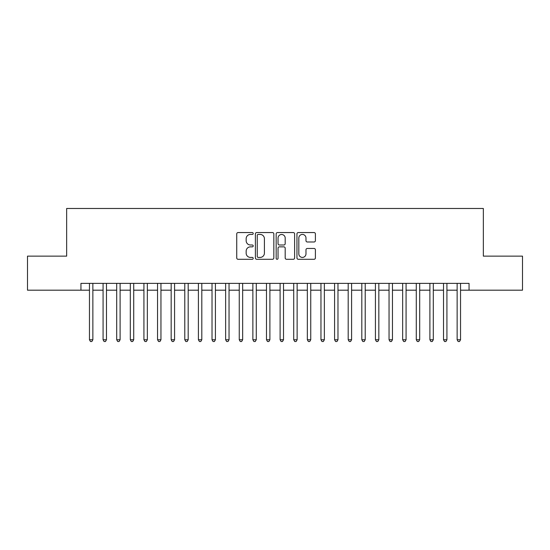 <?xml version="1.0" encoding="UTF-8"?>
<svg xmlns="http://www.w3.org/2000/svg" width="550" height="550" viewBox="0 0 550 550"><rect width="100%" height="100%" fill="white"/><g stroke="black" fill="none" stroke-linecap="round" stroke-linejoin="round"><path stroke-width="0.82" d="M253.213 233.496A0.935 0.935 0 0 0 252.278 232.561L238.074 232.561A1.334 1.334 0 0 0 236.741 233.894L236.741 257.957A1.334 1.334 0 0 0 238.074 259.291L252.278 259.291A0.935 0.935 0 0 0 253.213 258.356A0.935 0.935 0 0 0 252.278 257.421L250.436 257.421A4.276 4.276 0 0 1 246.159 253.144L246.159 251.137A4.276 4.276 0 0 1 250.436 246.861L252.278 246.861A0.935 0.935 0 0 0 253.213 245.926A0.935 0.935 0 0 0 252.278 244.991L250.436 244.991A4.276 4.276 0 0 1 246.159 240.714L246.159 238.707A4.276 4.276 0 0 1 250.436 234.431L252.278 234.431A0.935 0.935 0 0 0 253.213 233.496M314.064 241.986A1.334 1.334 0 0 0 315.397 240.646L315.397 233.894A1.334 1.334 0 0 0 314.064 232.561L298.293 232.561A1.334 1.334 0 0 0 296.952 233.894L296.952 257.957A1.334 1.334 0 0 0 298.293 259.291L314.064 259.291A1.334 1.334 0 0 0 315.397 257.957L315.397 249.803A1.334 1.334 0 0 0 314.064 248.469L307.312 248.469A1.334 1.334 0 0 0 305.979 249.803L305.979 253.846A3.575 3.575 0 0 1 302.404 257.421A3.575 3.575 0 0 1 298.829 253.846L298.829 238.006A3.575 3.575 0 0 1 302.404 234.431A3.575 3.575 0 0 1 305.979 238.006L305.979 240.646A1.334 1.334 0 0 0 307.312 241.986L314.064 241.986M80.946 290.187L27.5 290.187L27.5 256.142L66.653 256.142L66.653 208.478L483.347 208.478L483.347 256.142L522.5 256.142L522.5 290.187L469.054 290.187L469.054 283.374L80.946 283.374L80.946 290.187L89.458 290.187M273.831 233.894A1.334 1.334 0 0 0 272.491 232.561L256.719 232.561A1.334 1.334 0 0 0 255.386 233.894L255.386 257.957A1.334 1.334 0 0 0 256.719 259.291L272.491 259.291A1.334 1.334 0 0 0 273.831 257.957L273.831 233.894M277.509 232.561L293.281 232.561A1.334 1.334 0 0 1 294.614 233.894L294.614 257.957A1.334 1.334 0 0 1 293.281 259.291L286.529 259.291A1.334 1.334 0 0 1 285.189 257.957L285.189 248.201A1.334 1.334 0 0 0 283.855 246.861L279.379 246.861A1.334 1.334 0 0 0 278.039 248.201L278.039 258.356A0.935 0.935 0 0 1 277.104 259.291A0.935 0.935 0 0 1 276.169 258.356L276.169 233.894A1.334 1.334 0 0 1 277.509 232.561M92.868 290.187L103.077 290.187M106.48 290.187L116.696 290.187M120.099 290.187L130.316 290.187M133.719 290.187L143.928 290.187M147.338 290.187L157.547 290.187M160.951 290.187L171.167 290.187M174.57 290.187L184.786 290.187M188.189 290.187L198.399 290.187M201.809 290.187L212.018 290.187M215.421 290.187L225.637 290.187M229.041 290.187L239.257 290.187M242.66 290.187L252.869 290.187M256.272 290.187L266.489 290.187M269.892 290.187L280.108 290.187M283.511 290.187L293.728 290.187M297.131 290.187L307.34 290.187M310.743 290.187L320.959 290.187M324.363 290.187L334.579 290.187M337.982 290.187L348.191 290.187M351.601 290.187L361.811 290.187M365.214 290.187L375.43 290.187M378.833 290.187L389.049 290.187M392.453 290.187L402.662 290.187M406.072 290.187L416.281 290.187M419.684 290.187L429.901 290.187M433.304 290.187L443.52 290.187M446.923 290.187L457.132 290.187M460.543 290.187L469.054 290.187M258.191 234.431A0.935 0.935 0 0 0 257.256 235.366L257.256 256.486A0.935 0.935 0 0 0 258.191 257.421L260.129 257.421A4.276 4.276 0 0 0 264.406 253.144L264.406 238.707A4.276 4.276 0 0 0 260.129 234.431L258.191 234.431M285.189 238.074A3.575 3.575 0 0 0 281.614 234.499A3.575 3.575 0 0 0 278.039 238.074L278.039 243.657A1.334 1.334 0 0 0 279.379 244.991L283.855 244.991A1.334 1.334 0 0 0 285.189 243.657L285.189 238.074M92.868 283.374L92.868 339.749L89.458 339.749L89.458 283.374M92.868 339.749L91.843 341.522L90.482 341.522L89.458 339.749M106.48 283.374L106.48 339.749L103.077 339.749L103.077 283.374M106.48 339.749L105.463 341.522L104.101 341.522L103.077 339.749M120.099 283.374L120.099 339.749L116.696 339.749L116.696 283.374M120.099 339.749L119.075 341.522L117.714 341.522L116.696 339.749M133.719 283.374L133.719 339.749L130.316 339.749L130.316 283.374M133.719 339.749L132.694 341.522L131.333 341.522L130.316 339.749M147.338 283.374L147.338 339.749L143.928 339.749L143.928 283.374M147.338 339.749L146.314 341.522L144.953 341.522L143.928 339.749M160.951 283.374L160.951 339.749L157.547 339.749L157.547 283.374M160.951 339.749L159.933 341.522L158.572 341.522L157.547 339.749M174.57 283.374L174.57 339.749L171.167 339.749L171.167 283.374M174.57 339.749L173.546 341.522L172.184 341.522L171.167 339.749M188.189 283.374L188.189 339.749L184.786 339.749L184.786 283.374M188.189 339.749L187.165 341.522L185.804 341.522L184.786 339.749M201.809 283.374L201.809 339.749L198.399 339.749L198.399 283.374M201.809 339.749L200.784 341.522L199.423 341.522L198.399 339.749M215.421 283.374L215.421 339.749L212.018 339.749L212.018 283.374M215.421 339.749L214.404 341.522L213.042 341.522L212.018 339.749M229.041 283.374L229.041 339.749L225.637 339.749L225.637 283.374M229.041 339.749L228.016 341.522L226.655 341.522L225.637 339.749M242.66 283.374L242.66 339.749L239.257 339.749L239.257 283.374M242.66 339.749L241.636 341.522L240.274 341.522L239.257 339.749M256.272 283.374L256.272 339.749L252.869 339.749L252.869 283.374M256.272 339.749L255.255 341.522L253.894 341.522L252.869 339.749M269.892 283.374L269.892 339.749L266.489 339.749L266.489 283.374M269.892 339.749L268.874 341.522L267.513 341.522L266.489 339.749M283.511 283.374L283.511 339.749L280.108 339.749L280.108 283.374M283.511 339.749L282.487 341.522L281.126 341.522L280.108 339.749M297.131 283.374L297.131 339.749L293.728 339.749L293.728 283.374M297.131 339.749L296.106 341.522L294.745 341.522L293.728 339.749M310.743 283.374L310.743 339.749L307.34 339.749L307.34 283.374M310.743 339.749L309.726 341.522L308.364 341.522L307.34 339.749M324.363 283.374L324.363 339.749L320.959 339.749L320.959 283.374M324.363 339.749L323.345 341.522L321.984 341.522L320.959 339.749M337.982 283.374L337.982 339.749L334.579 339.749L334.579 283.374M337.982 339.749L336.957 341.522L335.596 341.522L334.579 339.749M351.601 283.374L351.601 339.749L348.191 339.749L348.191 283.374M351.601 339.749L350.577 341.522L349.216 341.522L348.191 339.749M365.214 283.374L365.214 339.749L361.811 339.749L361.811 283.374M365.214 339.749L364.196 341.522L362.835 341.522L361.811 339.749M378.833 283.374L378.833 339.749L375.43 339.749L375.43 283.374M378.833 339.749L377.816 341.522L376.454 341.522L375.43 339.749M392.453 283.374L392.453 339.749L389.049 339.749L389.049 283.374M392.453 339.749L391.428 341.522L390.067 341.522L389.049 339.749M406.072 283.374L406.072 339.749L402.662 339.749L402.662 283.374M406.072 339.749L405.047 341.522L403.686 341.522L402.662 339.749M419.684 283.374L419.684 339.749L416.281 339.749L416.281 283.374M419.684 339.749L418.667 341.522L417.306 341.522L416.281 339.749M433.304 283.374L433.304 339.749L429.901 339.749L429.901 283.374M433.304 339.749L432.286 341.522L430.925 341.522L429.901 339.749M446.923 283.374L446.923 339.749L443.52 339.749L443.52 283.374M446.923 339.749L445.899 341.522L444.538 341.522L443.52 339.749M460.543 283.374L460.543 339.749L457.132 339.749L457.132 283.374M460.543 339.749L459.518 341.522L458.157 341.522L457.132 339.749"/></g></svg>
